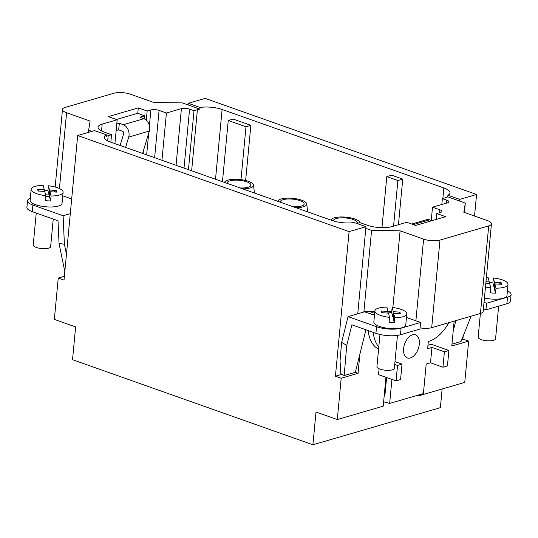 <?xml version="1.0" encoding="UTF-8"?>
<svg xmlns="http://www.w3.org/2000/svg" width="538" height="538" viewBox="0 0 538 538"><rect width="100%" height="100%" fill="white"/><g stroke="black" fill="none" stroke-linecap="round" stroke-linejoin="round"><path stroke-width="0.81" d="M224.568 182.382L224.548 182.443A14.573 4.6 -174.6 0 1 224.568 182.382A14.573 4.6 -174.6 0 1 233.546 179.309A14.573 4.6 -174.6 0 1 248.388 181.326A14.573 4.6 -174.6 0 1 253.526 185.119A14.573 4.6 -174.6 0 1 242.618 188.838M64.372 276.283L58.245 278.072L54.345 319.377L75.629 326.916L72.529 359.687L312.908 444.778L440.373 407.643L442.135 388.994M312.908 444.778L316.001 412.007L337.292 419.546L383.217 406.163L385.948 377.293M417.508 395.316L418.833 395.786L464.758 382.404L468.665 341.099L462.895 339.054L461.886 339.35M341.966 374.287L335.43 376.196L349.095 231.616L365.968 226.7L357.736 313.802M365.968 226.7L354.172 222.517A17.492 5.521 -174.6 0 1 332.134 220.526L110.391 142.025A17.492 5.521 -174.6 0 1 104.224 137.103A17.492 5.521 -174.6 0 1 106.349 134.789L94.553 130.613L77.68 135.529L349.095 231.616M77.68 135.529L64.015 280.11L58.245 278.072M335.43 376.196L341.2 378.234L337.292 419.546M346.761 345.383L344.159 375.571L340.83 373.621L340.036 360.877L341.63 342.383L346.761 345.383L351.886 324.811L375.921 333.325A17.492 5.521 5.4 0 0 400.474 334.757L419.97 329.074L420.595 322.464L401.099 328.146A17.492 5.521 -174.6 0 1 376.546 326.714L348.046 316.62L341.63 342.383M341.2 378.234L358.066 373.318L355.282 372.336M365.813 228.347L371.576 230.392L363.863 312.013M359.882 354.125L358.066 373.318M56.611 192.12L56.174 190.425L49.523 190.035L48.427 185.778A16.032 5.064 -174.6 0 1 63.101 192.241A16.032 5.064 -174.6 0 1 51.056 195.993L49.96 191.73L56.611 192.12M371.576 230.392L400.097 230.809L423.608 239.128A11.661 3.679 -174.6 0 0 439.976 240.082L488.712 225.886A11.661 3.679 -174.6 0 0 491.45 223.842L483.171 311.415A11.661 3.679 5.4 0 1 480.434 313.459L488.712 225.886M356.929 223.499L359.902 222.631L368.853 225.745A17.492 5.521 5.4 0 0 391.772 226.653L406.768 222.281L415.639 225.422L445.632 216.686L436.762 213.546L440.508 212.449A5.831 1.843 5.4 0 0 441.88 211.427A5.831 1.843 5.4 0 0 439.828 209.786L432.505 207.197L447.502 202.833A5.831 1.843 5.4 0 0 448.874 201.811A5.831 1.843 5.4 0 0 446.816 200.17L442.384 198.596L445.76 197.614A17.492 5.521 5.4 0 0 447.737 196.861L465.303 203.082L463.837 212.241L487.341 220.56A11.661 3.679 -174.6 0 1 491.45 223.842M368.133 330.567A37.895 22.388 109.5 0 0 378.597 349.034M378.786 347.01A37.895 22.388 -70.5 0 1 373.238 332.37M431.261 220.398L432.505 207.197M418.833 395.786L418.914 394.905M454.146 321.119L451.792 346.008L468.665 341.099M391.926 379.404L389.653 403.433L423.399 393.601L426.19 364.071L430.501 362.814L442.942 367.219L447.441 365.907L448.894 350.487L431.355 344.28L427.966 345.261M448.853 322.659A37.895 22.388 -70.5 0 1 428.699 341.381L428.322 341.489L427.649 348.651L431.96 347.393L430.501 362.814M386.6 377.521L384.912 395.39L384.253 395.208M459.539 201.044L459.694 199.39L447.892 195.213L447.737 196.861M379.095 368.759L378.537 374.663L396.069 380.877L400.568 379.566L402.027 364.139L397.528 365.45L396.069 380.877M373.016 312.208L373.083 311.489M370.265 313.849A9.913 7.364 73.8 0 1 372.827 312.269A9.913 7.364 73.8 0 1 374.771 312.06M410.36 357.972A12.246 7.229 109.5 0 0 418.947 346.465A12.246 7.229 109.5 0 0 415.538 334.865A12.246 7.229 109.5 0 0 412.545 334.838A12.246 7.229 109.5 0 0 403.957 346.344A12.246 7.229 109.5 0 0 407.367 357.945A12.246 7.229 109.5 0 0 410.36 357.972M432.027 220.647L429.586 219.84A8.742 6.496 -106.2 0 0 426.473 219.746L411.731 224.037M436.762 213.546L436.204 219.43M277.79 201.219L277.769 201.279A14.573 4.6 -174.6 0 1 277.79 201.219A14.573 4.6 -174.6 0 1 286.767 198.152A14.573 4.6 -174.6 0 1 301.61 200.163A14.573 4.6 -174.6 0 1 306.747 203.956A14.573 4.6 -174.6 0 1 295.833 207.675M293.23 206.753A11.95 3.773 5.4 0 0 304.138 204.016A11.95 3.773 5.4 0 0 299.922 200.654A11.95 3.773 5.4 0 0 287.386 199.02A11.95 3.773 5.4 0 0 280.338 201.77A11.95 3.773 5.4 0 0 280.372 202.201M393.668 313.405L393.197 318.361L394.293 322.625L394.764 317.669L393.668 313.405L400.319 313.795L399.882 312.101L393.231 311.71L392.76 316.667L393.352 316.7M399.882 312.101L397.985 313.661M70.296 213.66L63.114 215.751L32.899 205.059A15.232 4.808 -174.6 0 1 27.525 200.768L26.9 207.379A15.232 4.808 5.4 0 0 32.273 211.669L58.023 220.782L59.052 243.506L64.816 271.603M363.923 311.354L374.825 311.515M465.303 203.082L464.415 212.449M507.421 290.856A15.232 4.808 -174.6 0 1 511.1 294.468A15.232 4.808 -174.6 0 1 507.522 297.137L486.574 303.237L484.032 302.336M494.886 283.909L494.422 288.872L495.518 293.129L495.989 288.173L494.886 283.909L501.544 284.299L501.107 282.605L494.456 282.215L493.353 277.958A16.032 5.064 -174.6 0 1 508.027 284.42L506.991 295.436A16.032 5.064 -174.6 0 1 492.357 299.108A16.032 5.064 -174.6 0 1 484.442 297.998M486.574 303.237L485.949 309.848L483.406 308.946M511.1 294.468L510.475 301.078A15.232 4.808 5.4 0 1 506.897 303.748L485.949 309.848M471.073 316.189L461.026 341.522L451.967 344.159M455.847 320.621L453.178 331.341M480.394 313.472L478.154 337.171A8.742 2.757 5.4 0 0 481.234 339.633A8.742 2.757 5.4 0 0 490.407 340.823A8.742 2.757 5.4 0 0 495.565 338.812L498.659 306.149M459.694 199.39L476.567 194.474L474.529 216.027M463.178 336.095L462.895 339.054M476.567 194.474L205.146 98.387L188.273 103.303L188.118 104.957L182.355 102.913L153.834 102.496L130.324 94.177A11.661 3.679 -174.6 0 0 113.962 93.222L65.219 107.418A11.661 3.679 -174.6 0 0 62.482 109.463L55.152 187.016M442.868 198.455L443.857 187.977L222.107 109.476A17.492 5.521 -174.6 0 0 200.075 107.479L188.273 103.303M443.857 187.977A17.492 5.521 -174.6 0 1 450.024 192.9A17.492 5.521 -174.6 0 1 447.892 195.213M200.075 107.479L199.921 109.133L188.118 104.957M188.448 169.658L194.03 110.68L189.591 109.106A5.831 1.843 5.4 0 0 181.407 108.629L166.41 113L159.093 110.411A5.831 1.843 5.4 0 0 150.909 109.934L147.163 111.023L138.293 107.882L108.299 116.618L117.17 119.759L102.173 124.13A17.492 5.521 5.4 0 0 98.064 127.197A17.492 5.521 5.4 0 0 102.758 131.548L111.548 134.708L108.172 135.69A17.492 5.521 5.4 0 0 106.194 136.444L106.349 134.789M194.03 110.68L197.399 109.691A17.492 5.521 -174.6 0 1 199.921 109.133M91.904 131.386L88.629 130.223L90.102 121.063L66.591 112.745A11.661 3.679 -174.6 0 1 62.482 109.463M166.41 113L161.945 160.277M228.246 120.485L245.987 126.766L250.856 125.347L233.122 119.066L228.246 120.485L222.456 181.703M250.856 125.347L245.644 180.506M386.795 176.612L397.885 180.539L402.754 179.12L391.671 175.193L386.795 176.612L381.967 227.668M402.754 179.12L398.443 224.709M442.384 198.596L441.826 204.487M240.009 187.917A11.95 3.773 5.4 0 0 250.916 185.18A11.95 3.773 5.4 0 0 246.707 181.817A11.95 3.773 5.4 0 0 234.171 180.183A11.95 3.773 5.4 0 0 227.117 182.927A11.95 3.773 5.4 0 0 227.157 183.364M111.548 134.708L110.841 142.187M114.91 143.626L117.17 119.759M142.604 153.431L149.315 131.077L128.69 137.082A8.742 6.496 73.8 0 0 123.283 124.708L119.362 123.236L116.766 123.989M144.339 118.885L144.668 115.865L139.981 117.23L143.902 118.703A8.742 6.496 -106.2 0 1 149.315 131.077M144.668 115.865L137.782 113.269L116.416 119.497M147.163 111.023L146.296 120.209M143.404 150.754L143.135 153.619M138.293 107.882L137.782 113.269M120.129 145.475L123.646 133.76A1.748 1.298 73.8 0 0 122.563 131.285L118.642 129.813L116.147 130.539M388.456 313.103L389.552 317.359A16.032 5.064 -174.6 0 1 374.878 310.897A16.032 5.064 -174.6 0 1 386.923 307.144L388.019 311.408L381.368 311.018L381.805 312.712L388.456 313.103M118.642 129.813L119.362 123.236M128.69 137.082L125.596 147.412M385.074 386.486L385.773 386.284M393.231 311.71L392.135 307.454A16.032 5.064 -174.6 0 1 406.809 313.916A16.032 5.064 -174.6 0 1 394.764 317.669M486.359 277.682A16.032 5.064 -174.6 0 1 488.148 277.655L489.244 281.912L485.975 281.724M489.244 281.912L489.089 283.573M88.629 130.223L88.42 132.395M62.764 195.792L71.682 198.946M27.525 200.768A15.232 4.808 -174.6 0 1 30.31 198.361M63.101 192.241L62.058 203.256A16.032 5.064 -174.6 0 1 47.431 206.922A16.032 5.064 -174.6 0 1 30.135 200.237L31.17 189.221A16.032 5.064 -174.6 0 1 43.215 185.469L44.311 189.732L37.66 189.342L38.097 191.037L44.748 191.427L45.851 195.684A16.032 5.064 -174.6 0 1 31.17 189.221M389.552 317.359L389.088 322.316A16.032 5.064 -174.6 0 0 391.711 322.538A16.032 5.064 -174.6 0 0 394.293 322.625M392.135 307.454L391.664 312.41L392.76 316.667M508.027 284.42A16.032 5.064 -174.6 0 1 495.989 288.173M63.114 215.751L64.399 244.212L59.052 243.506M66.456 254.245L64.399 244.212M493.353 277.958L492.889 282.914L493.985 287.178L494.456 282.215M397.885 180.539L393.574 226.128M501.107 282.605L499.21 284.165M493.985 287.178L494.577 287.211M495.518 293.129A16.032 5.064 -174.6 0 1 492.929 293.049A16.032 5.064 -174.6 0 1 490.313 292.827L490.777 287.87A16.032 5.064 -174.6 0 1 485.484 286.983M489.176 282.638A16.032 5.064 -174.6 0 1 490.266 282.692A16.032 5.064 -174.6 0 1 492.889 282.914M56.174 190.425L54.277 191.985M39.247 191.104L37.66 189.342M245.987 126.766L240.984 179.645M389.653 403.433L383.628 401.839M51.056 195.993L50.585 200.95L49.489 196.686L49.96 191.73M330.991 220.123A14.573 4.6 -174.6 0 1 331.005 220.062A14.573 4.6 -174.6 0 1 339.989 216.989A14.573 4.6 -174.6 0 1 354.831 219.006A14.573 4.6 -174.6 0 1 359.935 222.638M394.71 364.455L397.528 365.45M379.969 334.481L376.93 366.66A8.742 2.757 5.4 0 0 380.016 369.122A8.742 2.757 5.4 0 0 386.634 370.326A8.742 2.757 5.4 0 0 394.347 368.308L397.454 335.396M45.616 194.79L49.052 194.991L49.523 190.035M44.311 189.732L44.156 191.394M442.942 367.219L444.395 351.798L431.96 347.393M448.894 350.487L444.395 351.798M485.821 283.385L489.681 283.607L490.777 287.87M36.241 213.068L33.221 244.985A8.742 2.757 5.4 0 0 36.308 247.446A8.742 2.757 5.4 0 0 45.481 248.643A8.742 2.757 5.4 0 0 50.639 246.633L53.242 219.087M48.427 185.778L47.956 190.734L49.052 194.991M394.973 361.644L402.027 364.139M45.851 195.684L45.38 200.64A16.032 5.064 -174.6 0 0 48.003 200.862A16.032 5.064 -174.6 0 0 50.585 200.95M406.809 313.916L405.766 324.932A16.032 5.064 -174.6 0 1 391.139 328.597A16.032 5.064 -174.6 0 1 373.89 322.491A16.032 5.064 -174.6 0 1 373.843 321.912L374.878 310.897M387.952 312.134A16.032 5.064 -174.6 0 1 389.041 312.188A16.032 5.064 -174.6 0 1 391.664 312.41M49.489 196.686L45.777 196.471M406.472 317.467L420.595 322.464M387.992 311.71L391.725 311.764M348.046 316.62L364.535 311.818L370.864 314.058A4.371 1.379 5.4 0 0 374.522 314.669M392.848 307.534L400.097 230.809M357.158 223.431A11.95 3.773 5.4 0 0 357.353 222.86A11.95 3.773 5.4 0 0 353.143 219.497A11.95 3.773 5.4 0 0 340.608 217.863A11.95 3.773 5.4 0 0 333.56 220.607A11.95 3.773 5.4 0 0 333.58 220.997M420.084 327.877A11.661 3.679 5.4 0 0 431.698 327.662L480.434 313.459M44.244 190.459A16.032 5.064 -174.6 0 1 45.333 190.513A16.032 5.064 -174.6 0 1 47.956 190.734M344.159 375.571L355.349 372.309L365.941 329.787M381.368 311.018L382.955 312.78M388.019 311.408L387.864 313.069M439.546 212.732L439.828 209.786M429.586 219.84L413.285 224.588M506.897 303.748L507.522 297.137M159.093 110.411L154.628 157.688M176.054 165.274L181.407 108.629M189.591 109.106L184.016 168.091M191.629 170.788L197.399 109.691M222.107 109.476L215.516 179.241M446.54 203.108L446.816 200.17M108.172 135.69L107.681 140.882M102.173 124.13L101.527 130.976M123.283 124.708L143.902 118.703M146.659 154.863L148.723 133.041M149.409 125.757L150.909 109.934M66.591 112.745L59.429 188.535M32.899 205.059L32.273 211.669M415.887 320.796L423.608 239.128M439.976 240.082L431.698 327.662M401.099 328.146L400.474 334.757M375.921 333.325L376.546 326.714M253.526 185.119L254.434 193.021M372.827 312.269L374.804 311.69M306.747 203.956L307.649 211.858"/></g></svg>
